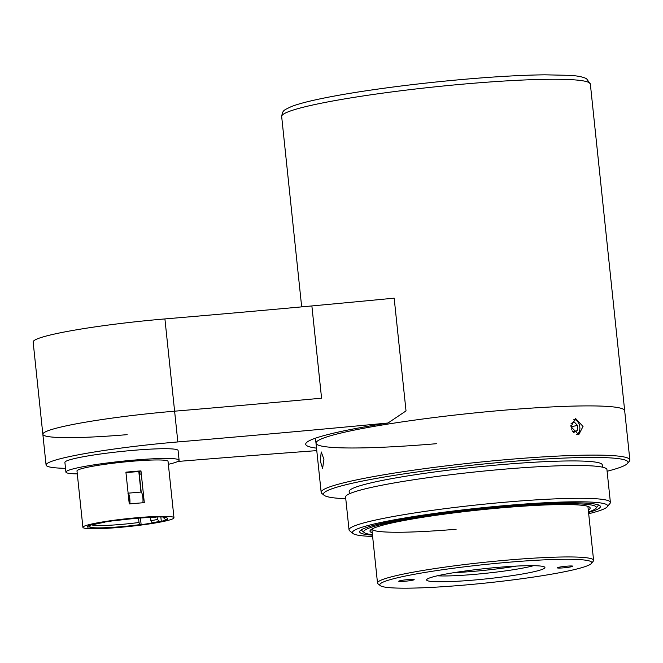 <?xml version="1.0" encoding="UTF-8"?>
<svg xmlns="http://www.w3.org/2000/svg" width="663" height="663" viewBox="0 0 663 663"><rect width="100%" height="100%" fill="white"/><g stroke="black" fill="none" stroke-linecap="round" stroke-linejoin="round"><path stroke-width="0.99" d="M472.777 580.158A59.488 5.171 -6 0 1 426.781 579.479A59.488 5.171 -6 0 1 498.758 567.304A59.488 5.171 -6 0 1 544.654 567.089A59.488 5.171 -6 0 1 472.777 580.158M437.331 575.791A54.316 4.724 174 0 0 473.365 574.473A54.316 4.724 174 0 0 533.566 565.68M566.766 566.185A7.757 0.671 174 0 0 557.351 567.835A7.757 0.671 174 0 0 563.376 567.86A7.757 0.671 174 0 0 572.791 566.21A7.757 0.671 174 0 0 566.766 566.185M408.151 579.595A7.757 0.671 174 0 0 398.745 581.244A7.757 0.671 174 0 0 404.761 581.269A7.757 0.671 174 0 0 414.176 579.619A7.757 0.671 174 0 0 408.151 579.595M462.501 585.238A106.561 9.257 174 0 0 591.429 563.434A106.561 9.257 174 0 0 509.035 562.216A106.561 9.257 174 0 0 380.272 585.628A106.561 9.257 174 0 0 462.501 585.238M380.272 585.628L378.009 583.813A108.633 9.439 -6 0 1 377.512 583.034A108.633 9.439 -6 0 1 509.275 559.945A108.633 9.439 -6 0 1 593.592 560.326A108.633 9.439 -6 0 1 593.261 561.188L591.429 563.434M454.097 572.641A54.316 4.724 174 0 0 473.042 571.398A54.316 4.724 174 0 0 516.51 566.078M396.325 318.663L404.944 400.667M436.453 443.704A155.192 13.484 -6 0 1 315.994 443.166A155.192 13.484 -6 0 1 504.228 410.182A155.192 13.484 -6 0 1 624.679 410.72L590.352 84.093A155.192 13.484 174 0 0 469.893 83.546A155.192 13.484 174 0 0 281.667 116.539C282.794 110.099 283.35 110.464 291.306 106.602C296.22 104.671 303.19 102.674 312.207 100.602C325.558 97.527 342.315 94.436 362.504 91.337C395.902 86.265 431.182 82.137 468.327 78.955C498.17 76.444 523.679 75.068 544.853 74.82L569.36 75.342C577.216 75.739 582.943 76.867 586.564 78.715L590.352 84.093M588.504 511.944A116.912 10.16 174 0 0 595.996 508.272A116.912 10.16 174 0 0 505.604 506.938A116.912 10.16 174 0 0 364.335 532.621A116.912 10.16 174 0 0 372.424 534.66M364.335 532.621L362.073 530.806A118.984 10.343 -6 0 1 361.534 529.952A118.984 10.343 -6 0 1 361.542 529.687M372.225 532.762A110.704 9.622 -6 0 1 370.31 530.259A110.704 9.622 -6 0 1 504.245 507.609A110.704 9.622 -6 0 1 589.664 507.203A110.704 9.622 -6 0 1 588.305 510.054M377.512 583.034L371.844 529.082A108.633 9.439 174 0 0 456.136 529.256M598.117 504.816A118.984 10.343 -6 0 1 598.183 505.082A118.984 10.343 -6 0 1 597.827 506.026L595.996 508.272M128.125 493.231A6.207 1.409 85.2 0 1 129.807 498.7A6.207 1.409 85.2 0 1 129.782 503.905M127.909 493.189L140.962 492.087A6.207 1.409 85.2 0 1 140.979 492.087A6.207 1.409 85.2 0 1 142.86 497.598A6.207 1.409 85.2 0 1 142.835 502.786M140.979 492.087L140.481 492.128L140.962 492.087L138.807 471.567A40.352 3.506 174 0 0 132.401 472.056A40.352 3.506 174 0 0 125.962 472.653M91.56 524.789A37.244 3.24 174 0 0 120.094 524.516A37.244 3.24 174 0 0 139.006 522.485L138.55 518.176M168.352 464.307A56.902 4.948 174 0 0 179.109 460.221L178.082 450.484A56.902 4.948 174 0 0 133.918 450.285A56.902 4.948 174 0 0 64.899 462.376L65.919 472.114A56.902 4.948 174 0 0 77.289 473.871M179.109 460.221A56.902 4.948 174 0 0 134.937 460.023A56.902 4.948 174 0 0 65.919 472.114M128.813 499.711L129.89 499.62M128.349 495.36A4.135 0.945 85.2 0 1 129.36 498.924A4.135 0.945 85.2 0 1 129.161 503.084M104.903 522.03L104.82 522.27A39.316 3.414 174 0 0 94.676 524.334L92.58 524.508A41.388 3.597 174 0 0 87.284 526.87A41.388 3.597 174 0 0 87.383 527.085L87.334 526.646M104.82 522.27L103.859 522.212A41.388 3.597 174 0 1 115.743 520.43L116.705 520.496A39.316 3.414 174 0 1 137.026 518.3A39.316 3.414 174 0 1 155.026 517.256L156.683 516.966A41.388 3.597 174 0 1 164.797 517.057L162.733 516.966M150.891 520.704L152.059 522.817A39.316 3.414 174 0 0 159.452 521.408L157.38 519.46A37.244 3.24 174 0 1 150.891 520.704L150.542 517.405M157.38 519.46L157.114 516.958M152.059 522.817L153.02 522.883A41.388 3.597 174 0 1 141.136 524.665L140.44 518.027M141.136 524.665L140.175 524.599L139.006 522.485M160.836 516.933L161.3 521.3L159.452 521.408M161.3 521.3A41.388 3.597 174 0 0 167.507 519.61L165.659 519.717A39.316 3.414 174 0 0 166.587 519.32A39.316 3.414 174 0 0 167.358 518.151A39.316 3.414 174 0 0 163.131 517.339M165.659 519.717L163.595 517.77A37.244 3.24 174 0 0 164.358 517.438M138.807 471.567A40.352 3.506 -6 0 1 139.769 471.501L140.97 470.904L144.31 502.687A45.78 3.978 174 0 0 136.926 503.25A45.78 3.978 174 0 0 129.252 503.955L125.912 472.18A45.78 3.978 174 0 1 133.586 471.476A45.78 3.978 174 0 1 140.97 470.904M141.211 492.145L139.396 474.923L140.092 474.584L139.769 471.501M91.378 524.673L89.48 526.903L87.383 527.085M89.48 526.903A39.316 3.414 174 0 0 140.175 524.599M173.971 517.762L168.046 461.382A45.78 3.978 174 0 0 132.509 461.224A45.78 3.978 174 0 0 76.983 470.954L82.908 527.334A45.78 3.978 174 0 0 118.445 527.491A45.78 3.978 174 0 0 173.971 517.762A45.78 3.978 174 0 0 138.434 517.596A45.78 3.978 174 0 0 82.908 527.334M316.524 448.147A165.535 14.387 -6 0 1 306.207 442.934A165.535 14.387 -6 0 1 388.037 423.002A1753.66 152.407 -6 0 1 177.841 441.939L174.609 411.184A1753.66 152.407 174 0 0 321.572 398.19A1753.66 152.407 -6 0 1 174.609 411.184A108.633 9.439 174 0 0 42.846 434.273A108.633 9.439 174 0 0 127.163 434.655M177.841 441.939A108.633 9.439 174 0 0 46.078 465.028A108.633 9.439 174 0 0 65.529 468.343M388.037 423.002L406.021 410.919L394.17 298.159A1753.66 152.407 -6 0 1 311.875 305.933A1753.66 152.407 -6 0 1 164.913 318.928A108.633 9.439 174 0 0 33.15 342.025L42.846 434.273A108.633 9.439 174 0 1 174.609 411.184L164.913 318.928M177.808 461.465A1753.66 152.407 -6 0 1 316.781 450.625M321.572 398.19L311.875 305.933L321.572 398.19M583.034 426.45L575.509 418.444L570.926 426.732L578.749 434.679L583.034 426.45M323.934 459.26L321.215 451.926L320.32 461.05L322.608 468.418L323.934 459.26M324.141 495.294L321.878 493.471A155.192 13.484 -6 0 1 321.165 492.369A155.192 13.484 -6 0 1 509.399 459.376A155.192 13.484 -6 0 1 629.85 459.923A155.192 13.484 -6 0 1 629.386 461.158L627.546 463.404A153.12 13.31 174 0 0 509.159 461.655A153.12 13.31 174 0 0 324.141 495.294A153.12 13.31 174 0 0 345.763 498.725M321.165 492.369L315.994 443.166A155.192 13.484 -6 0 1 504.228 410.182A155.192 13.484 -6 0 1 624.679 410.72L629.85 459.923M349.409 493.794L349.169 491.498A127.255 11.056 -6 0 1 503.515 464.448A127.255 11.056 -6 0 1 602.286 464.896L602.526 467.191M607.117 471.252A153.12 13.31 174 0 0 627.546 463.404M588.694 513.742A128.291 11.147 174 0 0 607.242 506.805A128.291 11.147 174 0 0 508.049 505.339A128.291 11.147 174 0 0 353.031 533.524A128.291 11.147 174 0 0 372.614 536.45M353.031 533.524L349.641 530.798A131.398 11.42 -6 0 1 349.036 529.853A131.398 11.42 -6 0 1 508.405 501.924A131.398 11.42 -6 0 1 610.383 502.388A131.398 11.42 -6 0 1 609.993 503.432L607.242 506.805M372.482 535.165A121.047 10.517 -6 0 1 360.009 530.889A121.047 10.517 -6 0 1 506.466 506.118A121.047 10.517 -6 0 1 599.866 505.678A121.047 10.517 -6 0 1 588.562 512.458M349.036 529.853L345.589 497.051A131.398 11.42 -6 0 1 504.957 469.122A131.398 11.42 -6 0 1 606.935 469.586L610.383 502.388M576.727 434.613A8.006 5.818 78.7 0 0 577.249 421.187A8.006 5.818 78.7 0 0 573.652 419.273M571.1 423.491L574.224 421.958L577.531 425.439L577.274 430.677L573.71 432.425L572.268 430.9M570.876 425.422L571.945 426.558L577.531 425.439M571.945 426.558L571.779 429.931M572.882 431.547L577.274 430.677M587.915 506.375L593.592 560.326M315.994 443.166L315.472 438.185M301.673 306.87L281.667 116.539M46.078 465.028L42.846 434.273"/></g></svg>
